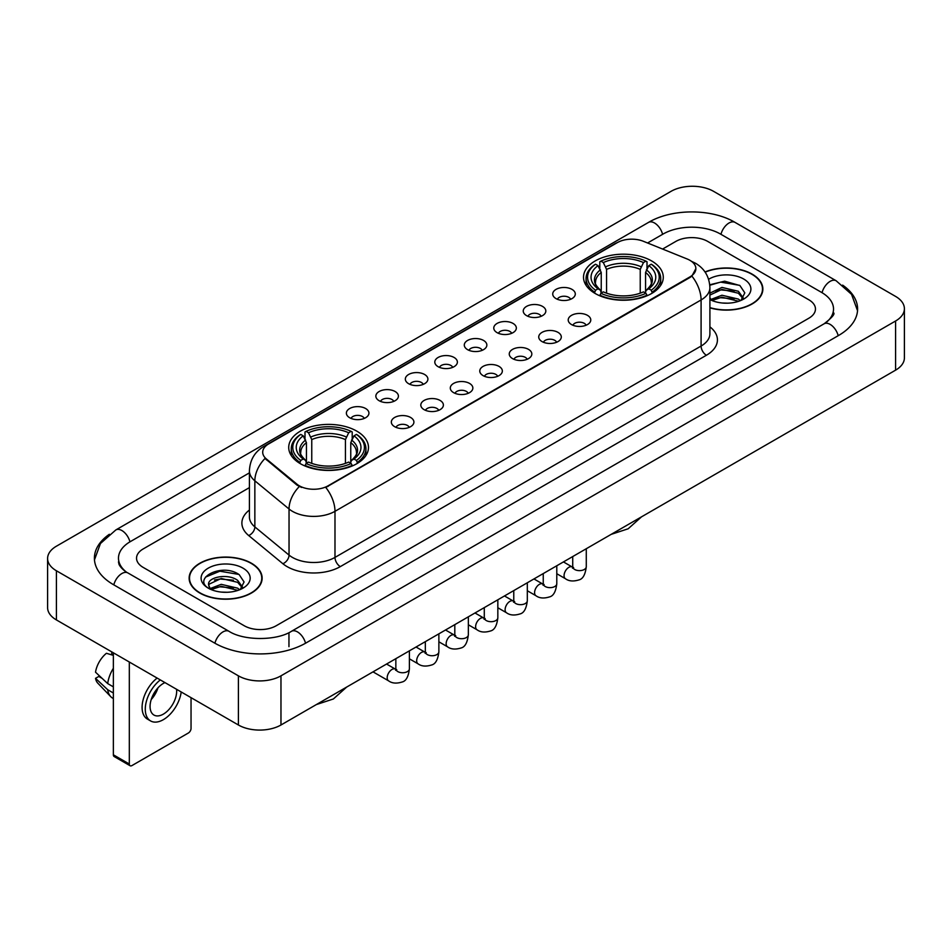 <?xml version="1.0" encoding="UTF-8"?>
<svg xmlns="http://www.w3.org/2000/svg" width="952" height="952" viewBox="0 0 952 952"><rect width="100%" height="100%" fill="white"/><g stroke="black" fill="none" stroke-linecap="round" stroke-linejoin="round"><path stroke-width="1.43" d="M356.798 431.137A39.889 23.027 0 0 0 313.339 426.151A39.889 23.027 0 0 0 288.718 447.416A39.889 23.027 0 0 0 300.392 463.707A39.889 23.027 0 0 0 343.862 468.693A39.889 23.027 0 0 0 368.483 447.416A39.889 23.027 0 0 0 356.798 431.137M651.608 260.931A39.889 23.027 0 0 0 608.138 255.945A39.889 23.027 0 0 0 583.516 277.222A39.889 23.027 0 0 0 595.202 293.502A39.889 23.027 0 0 0 638.661 298.5A39.889 23.027 0 0 0 663.282 277.222A39.889 23.027 0 0 0 651.608 260.931M556.028 298.607A11.293 6.521 180 0 1 553.79 296.762A11.293 6.521 180 0 1 557.527 288.658A11.293 6.521 180 0 1 571.997 289.384A11.293 6.521 180 0 1 574.235 296.762A11.293 6.521 180 0 1 556.028 298.607M570.617 299.273A6.771 3.915 0 0 0 568.808 297.369A6.771 3.915 0 0 0 562.132 296.381A6.771 3.915 0 0 0 557.408 299.273M526.551 315.624A11.293 6.521 180 0 1 524.314 313.779A11.293 6.521 180 0 1 528.051 305.675A11.293 6.521 180 0 1 542.521 306.401A11.293 6.521 180 0 1 544.758 313.779A11.293 6.521 180 0 1 526.551 315.624M541.141 316.302A6.771 3.915 0 0 0 539.32 314.398A6.771 3.915 0 0 0 532.656 313.398A6.771 3.915 0 0 0 527.932 316.302M497.075 332.641A11.293 6.521 180 0 1 494.838 330.796A11.293 6.521 180 0 1 498.574 322.704A11.293 6.521 180 0 1 513.033 323.43A11.293 6.521 180 0 1 515.282 330.796A11.293 6.521 180 0 1 497.075 332.641M511.664 333.319A6.771 3.915 0 0 0 509.844 331.415A6.771 3.915 0 0 0 503.168 330.427A6.771 3.915 0 0 0 498.443 333.319M467.587 349.658A11.293 6.521 180 0 1 465.349 347.813A11.293 6.521 180 0 1 469.086 339.721A11.293 6.521 180 0 1 483.557 340.447A11.293 6.521 180 0 1 485.794 347.813A11.293 6.521 180 0 1 467.587 349.658M482.176 350.336A6.771 3.915 0 0 0 480.367 348.432A6.771 3.915 0 0 0 473.691 347.444A6.771 3.915 0 0 0 468.967 350.336M438.11 366.687A11.293 6.521 180 0 1 435.873 364.842A11.293 6.521 180 0 1 439.61 356.738A11.293 6.521 180 0 1 454.08 357.464A11.293 6.521 180 0 1 456.317 364.842A11.293 6.521 180 0 1 438.11 366.687M452.7 367.353A6.771 3.915 0 0 0 450.879 365.449A6.771 3.915 0 0 0 444.215 364.461A6.771 3.915 0 0 0 439.491 367.353M408.634 383.704A11.293 6.521 180 0 1 406.397 381.859A11.293 6.521 180 0 1 410.133 373.755A11.293 6.521 180 0 1 424.592 374.481A11.293 6.521 180 0 1 426.841 381.859A11.293 6.521 180 0 1 408.634 383.704M423.223 384.382A6.771 3.915 0 0 0 421.403 382.478A6.771 3.915 0 0 0 414.727 381.478A6.771 3.915 0 0 0 410.003 384.382M379.158 400.721A11.293 6.521 180 0 1 376.909 398.876A11.293 6.521 180 0 1 380.657 390.784A11.293 6.521 180 0 1 395.116 391.51A11.293 6.521 180 0 1 397.353 398.876A11.293 6.521 180 0 1 379.158 400.721M393.747 401.399A6.771 3.915 0 0 0 391.927 399.495A6.771 3.915 0 0 0 385.251 398.507A6.771 3.915 0 0 0 380.526 401.399M349.67 417.738A11.293 6.521 180 0 1 347.432 415.893A11.293 6.521 180 0 1 351.169 407.801A11.293 6.521 180 0 1 365.639 408.527A11.293 6.521 180 0 1 367.877 415.893A11.293 6.521 180 0 1 349.67 417.738M364.259 418.416A6.771 3.915 0 0 0 362.438 416.512A6.771 3.915 0 0 0 355.774 415.524A6.771 3.915 0 0 0 351.05 418.416M571.521 324.561A11.293 6.521 180 0 1 569.272 322.716A11.293 6.521 180 0 1 573.021 314.624A11.293 6.521 180 0 1 587.479 315.35A11.293 6.521 180 0 1 589.716 322.716A11.293 6.521 180 0 1 571.521 324.561M586.111 325.239A6.771 3.915 0 0 0 584.29 323.335A6.771 3.915 0 0 0 577.614 322.347A6.771 3.915 0 0 0 572.89 325.239M542.033 341.578A11.293 6.521 180 0 1 539.796 339.733A11.293 6.521 180 0 1 543.533 331.641A11.293 6.521 180 0 1 558.003 332.367A11.293 6.521 180 0 1 560.24 339.733A11.293 6.521 180 0 1 542.033 341.578M556.622 342.256A6.771 3.915 0 0 0 554.814 340.352A6.771 3.915 0 0 0 548.138 339.364A6.771 3.915 0 0 0 543.413 342.256M512.557 358.606A11.293 6.521 180 0 1 510.32 356.762A11.293 6.521 180 0 1 514.056 348.658A11.293 6.521 180 0 1 528.527 349.384A11.293 6.521 180 0 1 530.764 356.762A11.293 6.521 180 0 1 512.557 358.606M527.146 359.273A6.771 3.915 0 0 0 525.325 357.369A6.771 3.915 0 0 0 518.662 356.381A6.771 3.915 0 0 0 513.937 359.273M483.08 375.623A11.293 6.521 180 0 1 480.843 373.779A11.293 6.521 180 0 1 484.58 365.675A11.293 6.521 180 0 1 499.038 366.401A11.293 6.521 180 0 1 501.276 373.779A11.293 6.521 180 0 1 483.08 375.623M497.67 376.302A6.771 3.915 0 0 0 495.849 374.398A6.771 3.915 0 0 0 489.173 373.398A6.771 3.915 0 0 0 484.449 376.302M453.592 392.64A11.293 6.521 180 0 1 451.355 390.796A11.293 6.521 180 0 1 455.092 382.704A11.293 6.521 180 0 1 469.562 383.43A11.293 6.521 180 0 1 471.799 390.796A11.293 6.521 180 0 1 453.592 392.64M468.182 393.319A6.771 3.915 0 0 0 466.373 391.415A6.771 3.915 0 0 0 459.697 390.427A6.771 3.915 0 0 0 454.973 393.319M424.116 409.657A11.293 6.521 180 0 1 421.879 407.825A11.293 6.521 180 0 1 425.615 399.721A11.293 6.521 180 0 1 440.086 400.447A11.293 6.521 180 0 1 442.323 407.825A11.293 6.521 180 0 1 424.116 409.657M438.705 410.336A6.771 3.915 0 0 0 436.885 408.432A6.771 3.915 0 0 0 430.221 407.444A6.771 3.915 0 0 0 425.496 410.336M394.64 426.686A11.293 6.521 180 0 1 392.402 424.842A11.293 6.521 180 0 1 396.139 416.738A11.293 6.521 180 0 1 410.598 417.464A11.293 6.521 180 0 1 412.847 424.842A11.293 6.521 180 0 1 394.64 426.686M409.229 427.353A6.771 3.915 0 0 0 407.408 425.449A6.771 3.915 0 0 0 400.732 424.461A6.771 3.915 0 0 0 396.008 427.353M687.201 259.003A20.313 11.733 180 0 1 689.914 260.324A20.313 11.733 180 0 1 695.864 268.619A20.313 11.733 180 0 1 689.914 276.913L328.071 485.817A20.313 11.733 180 0 1 297.06 484.259L266.381 458.959A20.313 11.733 180 0 1 262.704 452.236A20.313 11.733 180 0 1 268.654 443.93L617.36 242.605A20.313 11.733 180 0 1 643.385 241.296L687.201 259.003M709.906 307.853A36.497 21.075 0 0 0 762.861 289.051A36.497 21.075 0 0 0 752.175 274.152A36.497 21.075 0 0 0 705.015 271.963M251.447 563.239A36.497 21.075 0 0 0 211.665 558.681A36.497 21.075 0 0 0 189.139 578.15A36.497 21.075 0 0 0 199.825 593.048A36.497 21.075 0 0 0 239.606 597.606A36.497 21.075 0 0 0 262.133 578.15A36.497 21.075 0 0 0 251.447 563.239M695.864 268.619L691.89 276.092L689.914 277.52L325.786 487.46A26.335 15.208 60 0 1 334.985 511.319A30.107 17.374 180 0 1 292.419 511.319A30.107 17.374 180 0 1 289.039 508.999L254.85 480.808A30.107 17.374 180 0 1 249.412 470.847L249.412 516.924A30.107 17.374 0 0 0 254.85 526.896L289.039 555.087A30.107 17.374 0 0 0 292.419 557.408A30.107 17.374 0 0 0 334.985 557.408L701.088 346.04A30.107 17.374 0 0 0 709.906 333.747L709.906 287.671A30.107 17.374 180 0 1 701.088 299.951A26.335 15.208 -120 0 0 691.89 276.092M301.617 487.46L297.06 485.151L265.013 458.459A26.335 17.612 129.5 0 0 254.85 480.808L254.85 526.896A7.521 5.034 -50.5 0 1 248.686 535.536A37.628 21.729 180 0 1 249.412 510.034M244.259 625.761A22.574 13.03 0 0 0 276.187 625.761L808.843 318.23A22.574 13.03 0 0 0 815.459 309.019A22.574 13.03 0 0 0 808.843 299.797L707.741 241.427A22.574 13.03 0 0 0 675.813 241.427L662.592 249.055L675.813 241.427A22.574 13.03 0 0 1 707.741 241.427L808.843 299.797A22.574 13.03 0 0 1 815.459 309.019A22.574 13.03 0 0 1 808.843 318.23L276.187 625.761A22.574 13.03 0 0 1 244.259 625.761L143.157 567.392L244.259 625.761M249.412 487.614L143.157 548.959A22.574 13.03 0 0 0 136.541 558.169A22.574 13.03 0 0 0 143.157 567.392A22.574 13.03 0 0 1 136.541 558.169A22.574 13.03 0 0 1 143.157 548.959L249.412 487.614M709.906 307.615A36.117 20.861 0 0 0 762.492 289.051A36.117 20.861 0 0 0 751.913 274.307A36.117 20.861 0 0 0 705.158 272.165M722.282 303.01L727.959 303.188M711.013 299.416L721.961 295.239L738.395 299.083L740.382 300.677M712.025 300.463L721.961 297.191L738.752 301.272M709.906 297.667A17.005 9.817 0 0 0 712.167 300.594M709.906 293.133L721.961 287.433L738.395 291.276L743.274 298.024M709.906 295.084L721.961 289.384L738.395 293.228L742.893 298.535M709.906 299.547A24.538 14.161 0 0 0 743.714 299.059A24.538 14.161 0 0 0 743.714 279.031A24.538 14.161 0 0 0 708.597 279.281M740.965 300.427L744.809 292.883L739.942 285.564L724.65 281.173L709.752 284.779M711.18 300.178L709.906 298.821M709.799 285.243L720.628 282.113L739.609 285.338M715.214 290.895L720.628 289.92L734.182 291.074M715.214 298.702L720.628 297.714L734.182 298.88M200.087 592.894A36.117 20.861 0 0 0 239.452 597.416A36.117 20.861 0 0 0 261.752 578.15A36.117 20.861 0 0 0 251.173 563.394A36.117 20.861 0 0 0 211.808 558.872A36.117 20.861 0 0 0 189.507 578.15A36.117 20.861 0 0 0 200.087 592.894M221.554 592.108L227.23 592.275M210.273 588.514L221.233 584.338L237.655 588.169L239.642 589.764M211.285 589.562L221.233 586.289L238.012 590.371M210.451 589.264L208.69 585.147A17.005 9.817 0 0 0 211.439 589.693M242.546 587.122L237.655 580.375C227.445 572.759 206.441 577.459 208.69 585.147L208.631 584.397M208.738 585.385L209.202 584.123L221.233 578.483L237.655 582.327L242.165 587.622M240.225 589.526L244.069 581.981L239.214 574.663C221.995 562.287 191.411 578.59 209.071 588.586L209.952 589.121M242.986 568.13A24.538 14.161 0 0 0 208.286 568.13A24.538 14.161 0 0 0 208.286 588.158A24.538 14.161 0 0 0 242.986 588.158A24.538 14.161 0 0 0 242.986 568.13M205.489 577.114L219.888 571.2L238.881 574.437M214.486 579.994L219.888 579.006L233.442 580.173M214.486 587.789L219.888 586.813L233.442 587.979M594.476 293.073L595.547 290.229A35.819 20.682 0 0 1 595.547 264.216L598.011 265.632A32.356 18.683 0 0 0 598.011 288.801L600.45 290.181L601.236 293.085M601.236 291.907L601.236 272.45L598.011 265.632M599.796 268.714L599.796 261.752L600.867 261.145A35.819 20.682 0 0 1 645.932 261.145L643.469 262.562A32.356 18.683 0 0 0 603.33 262.562L606.555 269.38L606.555 293.168M640.244 293.168L640.244 269.38L643.469 262.562M599.796 295.144A37.33 21.551 0 0 0 647.003 295.144L645.932 293.299A35.819 20.682 0 0 1 600.867 293.299L599.796 295.786M647.003 295.786L647.003 295.144M595.547 264.216L594.476 264.823A37.33 21.551 0 0 0 586.075 278.448A37.33 21.551 0 0 0 594.476 292.074M645.932 261.145L647.003 261.752L647.003 268.714M600.867 293.299L603.33 291.871A32.356 18.683 0 0 0 643.469 291.871L645.932 293.299M598.011 288.801L595.547 290.229M603.33 262.562L600.867 261.145M600.45 269.821A28.941 16.708 0 0 0 600.45 290.181L600.581 290.277C596.464 286.302 594.798 283.601 595.559 282.173A27.846 16.077 0 0 1 601.236 272.45M652.322 292.074A37.33 21.551 0 0 0 660.724 278.448A37.33 21.551 0 0 0 652.322 264.823L651.251 264.216A35.819 20.682 0 0 1 651.251 290.229L652.322 293.073M651.251 290.229L648.788 288.801A32.356 18.683 0 0 0 648.788 265.632L651.251 264.216M648.788 265.632L645.563 272.45L645.563 291.907L646.36 290.181L648.788 288.801M645.563 272.45A27.846 16.077 0 0 1 651.239 282.173C652.001 283.613 650.323 286.314 646.218 290.277L646.36 290.181A28.941 16.708 0 0 0 646.36 269.821M645.563 293.085L645.563 291.907M299.678 463.279L300.749 460.423A35.819 20.682 0 0 1 300.749 434.409L303.212 435.837A32.356 18.683 0 0 0 303.212 459.007L305.64 460.387L306.437 463.291M306.437 462.101L306.437 442.656L303.212 435.837M304.997 438.92L304.997 431.958L306.068 431.339A35.819 20.682 0 0 1 351.133 431.339L348.67 432.767A32.356 18.683 0 0 0 308.531 432.767L311.756 439.586L311.756 463.374M345.445 463.374L345.445 439.586L348.67 432.767M304.997 465.349A37.33 21.551 0 0 0 352.204 465.349L351.133 463.493A35.819 20.682 0 0 1 306.068 463.493L304.997 465.98M352.204 465.98L352.204 465.349M300.749 434.409L299.678 435.028A37.33 21.551 0 0 0 291.276 448.654A37.33 21.551 0 0 0 299.678 462.279M351.133 431.339L352.204 431.958L352.204 438.92M306.068 463.493L308.531 462.077A32.356 18.683 0 0 0 348.67 462.077L351.133 463.493M303.212 459.007L300.749 460.423M308.531 432.767L306.068 431.339M305.64 440.026A28.941 16.708 0 0 0 305.64 460.387L305.782 460.482C301.665 456.496 299.999 453.807 300.761 452.378A27.846 16.077 0 0 1 306.437 442.656M357.524 462.279A37.33 21.551 0 0 0 365.925 448.654A37.33 21.551 0 0 0 357.524 435.028L356.453 434.409A35.819 20.682 0 0 1 356.453 460.423L357.524 463.279M356.453 460.423L353.989 459.007A32.356 18.683 0 0 0 353.989 435.837L356.453 434.409M353.989 435.837L350.764 442.656L350.764 462.101L351.55 460.387L353.989 459.007M350.764 442.656A27.846 16.077 0 0 1 356.441 452.378C357.202 453.807 355.524 456.508 351.419 460.482L351.55 460.387A28.941 16.708 0 0 0 351.55 440.026M350.764 463.291L350.764 462.101M129.317 764.016A3.76 2.178 120 0 0 130.103 765.741L114.133 756.519A3.76 2.178 -60 0 1 113.359 754.805L129.317 764.016L129.317 662.021M113.359 652.798L113.359 754.805M130.103 765.741A3.76 2.178 120 0 0 131.983 765.551L188.389 732.992A3.76 2.178 120 0 0 191.043 728.375L191.043 697.649M164.958 682.596A18.814 10.865 120 0 0 163.375 683.405A18.814 10.865 120 0 0 151.082 699.982A18.814 10.865 120 0 0 153.962 715.059A18.814 10.865 120 0 0 163.375 714.119A18.814 10.865 120 0 0 176.584 689.308M151.213 699.542A18.814 10.865 120 0 0 157.972 687.844M111.753 651.882L111.753 653.988L113.359 654.917M157.139 678.074A25.585 14.768 120 0 0 142.943 700.529A25.585 14.768 120 0 0 147.393 719.081L150.583 720.926A25.585 14.768 120 0 0 163.375 719.652A25.585 14.768 120 0 0 181.213 691.973M160.329 679.918A25.585 14.768 120 0 0 146.132 702.374A25.585 14.768 120 0 0 150.583 720.926M113.359 668.292A24.835 14.34 120 0 0 107.707 683.596L95.521 672.195A19.564 11.293 120 0 1 106.434 653.286L113.359 655.381M113.359 686.856L107.707 683.596M102.114 678.359L98.794 676.444L95.521 678.336L107.707 689.736L113.359 692.996M107.707 689.736A24.835 14.34 120 0 0 110.765 696.674A24.835 14.34 120 0 0 112.645 698.149L113.359 698.554M95.521 678.336A19.564 11.293 120 0 0 97.83 683.203L110.765 696.674M826.015 322.609A40.638 23.467 0 0 0 833.524 309.019A40.638 23.467 0 0 0 821.612 292.431L720.509 234.061A40.638 23.467 0 0 0 663.044 234.061L647.574 242.986M249.412 472.858L130.388 541.581A40.638 23.467 0 0 0 118.476 558.169A40.638 23.467 0 0 0 125.985 571.759M238.405 675.837A30.107 17.374 0 0 0 280.971 675.837L895.582 321.002A30.107 17.374 0 0 0 904.4 308.71A30.107 17.374 0 0 0 895.582 296.417L713.595 191.352A30.107 17.374 0 0 0 671.029 191.352L56.418 546.198A30.107 17.374 0 0 0 47.6 558.479A30.107 17.374 0 0 0 56.418 570.772L238.405 675.837L238.405 724.996A30.107 17.374 0 0 0 280.971 724.996L895.582 370.161A30.107 17.374 0 0 0 904.4 357.869L904.4 308.71M47.6 558.479L47.6 607.638A30.107 17.374 0 0 0 56.418 619.931L238.405 724.996M109.361 534.274A64.724 37.366 0 0 0 94.403 558.169A64.724 37.366 0 0 0 113.359 584.599L214.462 642.969A64.724 37.366 0 0 0 305.985 642.969L838.641 335.437A64.724 37.366 0 0 0 857.597 309.019A64.724 37.366 0 0 0 842.639 285.124M266.381 458.959L266.381 459.852M297.06 484.259L297.06 485.151M328.071 485.817L328.071 486.424M689.914 276.913L689.914 277.52M340.304 566.618A7.521 4.343 60 0 1 334.985 557.408L334.985 511.319L701.088 299.951L701.088 346.04A7.521 4.343 60 0 0 706.408 355.251L340.304 566.618A37.628 21.729 180 0 1 287.099 566.618A37.628 21.729 180 0 1 282.875 563.727L248.686 535.536M709.906 287.671C709.395 276.842 704.635 268.726 695.638 263.323L691.83 261.467A26.335 12.34 112 0 0 691.485 261.336M266.417 445.476A26.335 15.208 -120 0 0 263.68 446.5C254.684 451.902 249.924 460.018 249.412 470.847M263.68 446.5L615.147 243.581A26.335 15.208 60 0 1 617.146 242.736M299.309 486.543A26.335 17.612 129.5 0 0 289.039 508.999L289.039 555.087A7.521 5.034 -50.5 0 1 282.875 563.727M709.906 326.857A37.628 21.729 180 0 1 706.408 355.251M640.244 269.38A27.846 16.077 0 0 0 606.555 269.38M641.029 266.75A28.941 16.708 0 0 0 605.769 266.75M345.445 439.586A27.846 16.077 0 0 0 311.756 439.586M346.23 436.956A28.941 16.708 0 0 0 310.971 436.956M586.277 548.733L586.277 566.714A6.771 3.915 180 0 1 583.981 569.653A6.771 3.915 180 0 1 574.71 569.486A6.771 3.915 180 0 1 572.723 566.714L572.509 568.177L573.116 567.678M586.277 566.714C585.349 574.58 582.91 578.971 578.971 579.899C573.366 581.624 568.868 581.244 565.464 578.733A6.771 3.915 -60 0 1 564.429 573.306A6.771 3.915 -60 0 1 568.856 567.332A6.771 3.915 -60 0 1 569.153 567.166A6.771 3.915 -60 0 1 572.247 566.999L573.616 567.535M556.789 565.75L556.789 583.743A6.771 3.915 180 0 1 554.492 586.67A6.771 3.915 180 0 1 545.234 586.503A6.771 3.915 180 0 1 543.247 583.743L543.033 585.206L543.64 584.695M556.789 583.743C555.861 591.608 553.433 596 549.482 596.916C543.889 598.653 539.391 598.261 535.988 595.75A6.771 3.915 -60 0 1 534.953 590.323A6.771 3.915 -60 0 1 539.379 584.35A6.771 3.915 -60 0 1 539.677 584.195A6.771 3.915 -60 0 1 542.759 584.016L544.139 584.564M527.313 582.779L527.313 600.76A6.771 3.915 180 0 1 525.016 603.687A6.771 3.915 180 0 1 515.746 603.52A6.771 3.915 180 0 1 513.771 600.76L513.544 602.223L514.151 601.723M527.313 600.76C526.385 608.625 523.945 613.017 520.006 613.933C514.413 615.67 509.915 615.278 506.512 612.767A6.771 3.915 -60 0 1 505.476 607.34A6.771 3.915 -60 0 1 509.891 601.366A6.771 3.915 -60 0 1 510.201 601.212A6.771 3.915 -60 0 1 513.283 601.033L514.663 601.581M497.837 599.796L497.837 617.777A6.771 3.915 180 0 1 495.54 620.716A6.771 3.915 180 0 1 486.27 620.537A6.771 3.915 180 0 1 484.282 617.777L484.068 619.24L484.675 618.74M497.837 617.777C496.908 625.642 494.469 630.034 490.53 630.962C484.937 632.687 480.439 632.295 477.035 629.784A6.771 3.915 -60 0 1 475.988 624.357A6.771 3.915 -60 0 1 480.415 618.395A6.771 3.915 -60 0 1 480.712 618.229A6.771 3.915 -60 0 1 483.806 618.062L485.175 618.598M468.348 616.813L468.348 634.794A6.771 3.915 180 0 1 466.063 637.733A6.771 3.915 180 0 1 456.793 637.566A6.771 3.915 180 0 1 454.806 634.794L454.592 636.257L455.199 635.757M468.348 634.794C467.42 642.659 464.993 647.051 461.042 647.979C455.449 649.704 450.95 649.323 447.547 646.813A6.771 3.915 -60 0 1 446.512 641.386A6.771 3.915 -60 0 1 450.939 635.412A6.771 3.915 -60 0 1 451.236 635.246A6.771 3.915 -60 0 1 454.318 635.079L455.699 635.615M438.872 633.83L438.872 651.822A6.771 3.915 180 0 1 436.575 654.75A6.771 3.915 180 0 1 427.305 654.583A6.771 3.915 180 0 1 425.33 651.822L425.104 653.286L425.711 652.774M438.872 651.822C437.944 659.688 435.504 664.079 431.565 664.996C425.972 666.733 421.474 666.341 418.071 663.83A6.771 3.915 -60 0 1 417.035 658.403A6.771 3.915 -60 0 1 421.462 652.429A6.771 3.915 -60 0 1 421.76 652.275A6.771 3.915 -60 0 1 424.842 652.096L426.222 652.644M409.396 650.859L409.396 668.839A6.771 3.915 180 0 1 407.099 671.767A6.771 3.915 180 0 1 397.829 671.6A6.771 3.915 180 0 1 395.842 668.839L395.627 670.303L396.234 669.803M409.396 668.839C408.467 676.705 406.028 681.096 402.089 682.013C396.496 683.75 391.998 683.357 388.594 680.847A6.771 3.915 -60 0 1 387.547 675.42A6.771 3.915 -60 0 1 391.974 669.458A6.771 3.915 -60 0 1 392.283 669.292A6.771 3.915 -60 0 1 395.366 669.113L396.734 669.661M305.532 643.231A12.043 6.95 -120 0 0 297.476 631.902A12.043 6.95 -120 0 0 291.455 631.307C276.639 640.886 243.795 640.886 228.992 631.307L127.889 572.937C126.687 572.497 120.821 568.499 118.976 564.262L118.476 561.858M214.914 643.231A12.043 6.95 -60 0 1 222.97 631.902A12.043 6.95 -60 0 1 228.992 631.307M113.812 584.861A12.043 6.95 -60 0 1 121.868 573.532A12.043 6.95 -60 0 1 127.889 572.937M94.462 559.871L100.46 543.497L115.846 529.931A12.043 6.95 60 0 1 121.868 530.526A12.043 6.95 60 0 1 129.936 541.855M115.846 529.931L648.514 222.399A12.043 6.95 60 0 1 654.524 222.994A12.043 6.95 60 0 1 662.592 234.323M648.514 222.399C671.993 208.428 711.561 208.428 735.051 222.399A12.043 6.95 120 0 0 729.03 222.994A12.043 6.95 120 0 0 720.962 234.323M857.538 310.709L851.54 294.335L836.153 280.769A12.043 6.95 120 0 0 830.132 281.364A12.043 6.95 120 0 0 822.064 292.692M838.188 335.699A12.043 6.95 -120 0 0 830.132 324.382A12.043 6.95 -120 0 0 824.111 323.787L291.455 631.307M280.971 724.996L280.971 675.837M56.418 619.931L56.418 570.772M895.582 370.161L895.582 321.002M288.956 646.658L288.956 633.139M615.147 243.581L619.978 241.332M762.492 292.062L762.492 289.051M261.752 581.16L261.752 578.15M189.507 581.16L189.507 578.15M641.505 516.853L628.153 528.788L611.148 534.37M586.075 285.338L586.075 278.448M660.724 285.338L660.724 278.448M346.707 687.047L333.355 698.982L316.35 704.575M291.276 455.532L291.276 448.654M365.925 455.532L365.925 448.654M565.464 578.733L556.789 573.723M572.723 556.551L572.723 566.714M572.247 566.999L563.441 561.918M535.988 595.75L527.313 590.74M543.247 573.58L543.247 583.743M542.759 584.016L533.965 578.935M506.512 612.767L497.837 607.757M513.771 590.597L513.771 600.76M513.283 601.033L504.477 595.952M477.035 629.784L468.348 624.774M484.282 607.614L484.282 617.777M483.806 618.062L475 612.981M447.547 646.813L438.872 641.803M454.806 624.631L454.806 634.794M454.318 635.079L445.524 629.998M418.071 663.83L409.396 658.82M425.33 641.66L425.33 651.822M424.842 652.096L416.048 647.015M388.594 680.847L373.017 671.862M395.842 658.677L395.842 668.839M395.366 669.113L386.56 664.032M833.524 312.708C835.202 313.922 832.06 317.611 824.111 323.787M735.051 222.399L836.153 280.769"/></g></svg>
